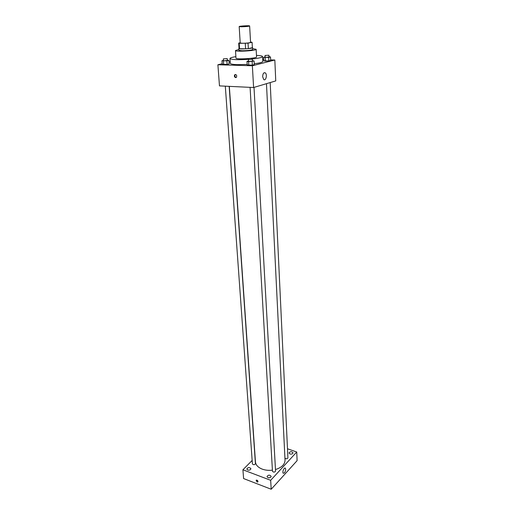 <?xml version="1.0" encoding="UTF-8"?>
<svg xmlns="http://www.w3.org/2000/svg" width="515" height="515" viewBox="0 0 515 515"><rect width="100%" height="100%" fill="white"/><g stroke="black" fill="none" stroke-linecap="round" stroke-linejoin="round"><path stroke-width="0.77" d="M241.471 26.786L239.185 26.58C238.915 26.059 249.846 25.409 249.64 25.962C248.642 26.394 245.919 26.671 241.471 26.786M249.64 25.962L250.567 42.378C249.582 42.906 246.885 43.209 242.475 43.292L240.202 42.996L239.185 26.58M252.376 47.708L252.073 42.294L252.376 47.715L248.352 48.61L248.037 43.157L252.073 42.301L250.548 42.05M240.19 42.758L238.703 43.067L239.211 43.312L248.037 43.157M239.037 48.474L238.703 43.112L239.037 48.474M239.211 43.312L239.552 48.738L245.591 48.828L245.269 43.376M239.552 48.738L239.037 48.5M248.352 48.61L245.591 48.828M239.024 48.313L238.818 48.513C238.516 49.485 253.013 48.622 252.601 47.695L252.369 47.522M252.601 47.695L252.698 49.492C251.397 50.245 247.812 50.663 241.947 50.753L238.928 50.309L238.818 48.513M238.876 49.472L235.49 50.522C235.02 52.009 256.779 50.715 256.142 49.292L252.653 48.655M235.49 50.522L235.979 58.118C235.529 59.727 257.191 58.44 256.554 56.895L256.142 49.292M235.883 56.631L232.902 57.197C230.965 57.648 229.986 58.079 229.98 58.498C231.377 59.727 237.66 59.998 248.816 59.309M251.372 59.083C258.485 58.33 262.212 57.487 262.553 56.566C262.393 55.955 260.365 55.569 256.47 55.408M262.553 56.566L262.805 61.452C262.624 62.257 259.779 63.036 254.249 63.77M247.181 64.427L237.351 64.639C232.838 64.484 230.495 64.066 230.314 63.384L229.98 58.498M265.128 56.92L263.622 57.287L263.796 60.822L268.836 60.944L270.671 60.474L270.504 56.94L268.959 56.676M222.177 63.738L217.897 64.761L252.369 65.759L274.83 60.017L270.645 59.92M263.744 59.753L262.714 59.727M230.211 61.826L229.001 62.115M223.465 60.371L221.959 60.725L222.216 64.285L227.121 64.427L229.13 63.937L228.885 60.371L227.327 60.081M248.552 60.976L247 61.356L247.219 64.993L252.344 65.141L254.301 64.645L254.101 61.002L252.505 60.699M274.83 60.017L275.75 80.913L253.599 87.518L219.474 85.889L217.897 64.761M253.599 87.518L252.369 65.759M262.656 76.729C262.824 73.6 263.699 72.319 265.283 72.873C267.497 74.411 265.875 81.383 263.732 79.529L262.656 76.729M235.683 77.598C234.383 77.083 234.055 76.156 234.698 74.804C236.43 74.379 237.022 75.196 236.469 77.256L235.683 77.598M236.218 77.462L236.179 77.462C234.879 76.947 234.55 76.02 235.201 74.675L235.452 74.469M272.409 470.156C268.746 470.601 265.347 470.259 262.225 469.126C258.047 467.453 255.788 465.039 255.446 461.878L229.336 86.359M266.474 83.681L285.033 460.12C284.904 464.408 281.718 467.549 275.474 469.545M250.09 87.35L272.474 471.251C273.574 472.474 274.604 472.416 275.557 471.077L254.004 87.395M229.162 86.353L255.427 463.59C255.176 464.491 254.391 464.813 253.071 464.556L252.395 463.828L225.313 86.166M270.188 82.574L287.917 457.784C287.679 458.627 286.919 458.923 285.632 458.678L284.93 458.054M252.15 460.455L242.913 469.777L270.671 480.315L296.749 452.009L287.492 448.784M247.721 470.008C249.505 470.356 250.567 469.912 250.902 468.682C249.415 467.111 248.056 467.227 246.82 469.023L247.721 470.008M267.961 477.663C269.757 478.023 270.819 477.585 271.154 476.343C269.66 474.682 268.276 474.772 266.995 476.6L267.961 477.663M290.003 453.985C291.69 454.307 292.694 453.921 293.016 452.82C291.612 451.269 290.286 451.32 289.024 452.968L290.003 453.985M242.913 469.777L243.601 478.564L271.205 489.25L297.103 460.648L296.749 452.009M271.205 489.25L270.671 480.315M257.114 482.053L256.116 480.308C257.243 479.941 257.861 480.456 257.983 481.866L257.114 482.053M284.415 472.931L283.237 473.279C282.001 472.294 284.248 466.976 285.368 468.206C285.98 469.506 285.664 471.083 284.415 472.931M258.041 481.705L257.494 481.654L256.438 480.07M247 61.356L248.578 61.665L254.101 61.002M252.427 59.238L252.524 61.066L249.453 61.446L248.571 61.298L248.462 59.47L252.427 59.238L248.462 59.47M247.219 64.993L248.79 65.321L248.578 61.665M248.79 65.321L252.344 65.141L252.138 61.485M252.344 65.141L254.301 64.645M263.622 57.287L268.663 57.397L270.504 56.94M268.894 55.234L268.978 57.011L266.03 57.365L265.148 57.223L265.058 55.453L268.894 55.234L265.058 55.453M263.796 60.822L265.386 61.118L265.212 57.571M265.386 61.118L268.836 60.944L268.663 57.397M268.836 60.944L270.671 60.474M221.959 60.725L226.87 60.847L228.885 60.371M227.231 58.639L227.353 60.429L224.295 60.809L223.484 60.673L223.356 58.884L227.231 58.639L223.356 58.884M222.216 64.285L223.652 64.594L223.394 61.021M223.652 64.594L227.121 64.427L226.87 60.847M227.121 64.427L229.13 63.937M235.201 74.675L234.698 74.804M263.976 72.827L265.283 72.873M284.982 468.064L285.368 468.206"/></g></svg>
